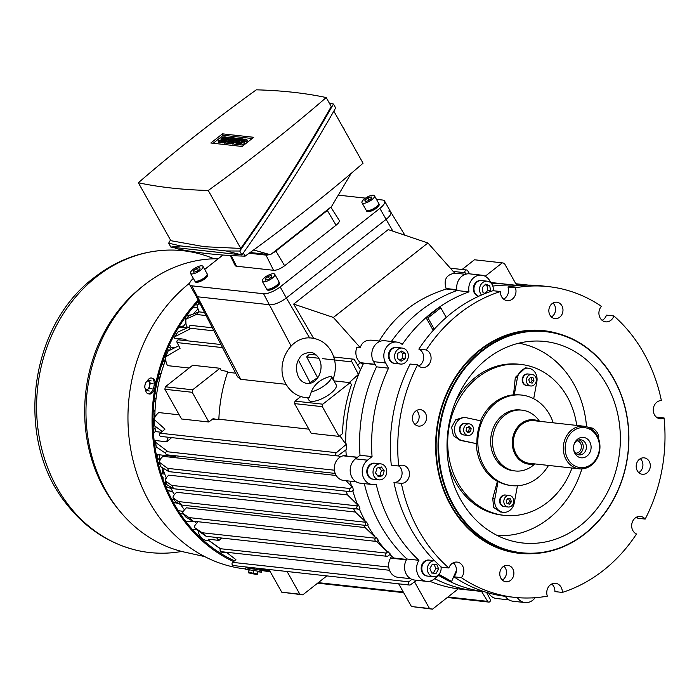 <?xml version="1.0" encoding="UTF-8"?>
<svg xmlns="http://www.w3.org/2000/svg" width="699" height="699" viewBox="0 0 699 699"><rect width="100%" height="100%" fill="white"/><g stroke="black" fill="none" stroke-linecap="round" stroke-linejoin="round"><path stroke-width="1.05" d="M309.238 397.67L311.256 392.008C314.436 383.926 321.129 378.657 331.326 376.193L332.13 377.6M332.104 377.565L336.193 384.852A15.631 5.242 150.7 0 1 328.032 395.302A15.631 5.242 150.7 0 1 311.308 401.366A15.631 5.242 150.7 0 1 308.941 400.151L307.577 397.722M331.326 376.193A15.631 5.242 150.7 0 1 325.734 384.59A15.631 5.242 150.7 0 1 311.256 392.008M326.206 97.554A910.701 305.498 -29.3 0 0 293.056 92.277A910.701 305.498 -29.3 0 0 256.306 89.83A746.637 250.46 -29.3 0 0 138.358 182.754A910.701 305.498 -29.3 0 0 171.508 188.031A910.701 305.498 -29.3 0 0 208.25 190.477A746.637 250.46 -29.3 0 0 326.206 97.554L331.239 106.528C304.187 154.164 274.025 201.469 240.771 248.425L208.25 190.477M138.358 182.754L170.879 240.701L204.449 246.73L240.771 248.425M174.698 247.516L175.213 248.416A910.701 305.498 150.7 0 0 208.363 253.702A910.701 305.498 150.7 0 0 245.104 256.149L243.322 252.968M223.977 142.255L222.387 142.893L221.557 141.425L227.026 137.118L228.206 138.061M227.717 137.196L225.41 140.263L229.106 137.345L229.805 137.423L224.335 141.731L223.645 141.652L225.952 138.585L222.256 141.504L223.077 142.972M223.645 141.652L224.466 143.12L225.165 143.199L224.335 141.731M228.162 140.831L227.656 141.233M225.768 142.727L225.165 143.199M229.805 137.423L230.128 138M222.256 141.504L221.557 141.425M228.966 142.247L229.796 143.714L230.722 143.811L229.892 142.343L228.966 142.247L234.436 137.939L235.336 138.385M231.684 143.199L230.722 143.811M235.135 138.009L232.4 140.167L235.825 138.087L234.252 140.368L237.677 138.297L232.208 142.605L231.282 142.5L233.964 139.765L229.892 142.343M231.282 142.5L232.112 143.968L233.038 144.073L232.208 142.605M236.044 141.705L235.528 142.098M233.641 143.592L233.038 144.073M237.677 138.297L238.001 138.874M236.288 138.14L236.533 138.577M241.802 141.949L240.858 142.692M239.11 144.064L237.669 144.579L236.847 143.112L242.308 138.804L243.392 139.582M243.007 138.883L237.538 143.19L238.359 144.658M237.538 143.19L236.847 143.112M244.353 142.43A2.237 0.751 150.7 0 1 244.694 142.605A2.237 0.751 150.7 0 1 243.532 144.099A2.237 0.751 150.7 0 1 241.138 144.964L239.521 144.789L238.7 143.321L239.661 142.561L241.277 142.736L242.702 141.792L241.871 141.644L242.273 142.36M238.7 143.321L240.316 143.496A2.237 0.751 -29.3 0 0 242.702 142.631A2.237 0.751 -29.3 0 0 243.872 141.137A2.237 0.751 -29.3 0 0 243.532 140.962L242.702 140.814L244.126 139.87L244.947 141.338L244.134 141.6M241.871 141.644A2.237 0.751 -29.3 0 1 241.531 141.469A2.237 0.751 -29.3 0 1 242.702 139.983A2.237 0.751 -29.3 0 1 245.087 139.11L246.712 139.293L245.742 140.053L246.572 141.521L244.947 141.338M245.742 140.053L244.126 139.87M246.712 139.293L247.533 140.761L246.572 141.521M235.624 140.953L236.585 140.193L238.438 140.403L239.722 139.389L237.643 139.153L238.604 138.393L241.382 138.708L235.921 143.007L233.134 142.701L234.104 141.941L236.183 142.177L237.477 141.163L235.624 140.953L236.271 142.107M233.134 142.701L233.964 144.169L236.743 144.475L235.921 143.007M237.345 144.003L236.743 144.475M241.382 138.708L241.705 139.284M237.643 139.153L238.333 140.385M227.743 140.088L228.713 139.328L230.565 139.529L231.85 138.516L229.77 138.288L230.731 137.528L233.51 137.834L228.04 142.142L225.261 141.836L226.231 141.076L228.311 141.303L229.595 140.289L227.743 140.088L228.398 141.242M225.261 141.836L226.092 143.304L228.87 143.61L228.04 142.142M229.473 143.129L228.87 143.61M233.51 137.834L233.833 138.411M229.77 138.288L230.46 139.52M222.055 142.308A2.237 0.751 150.7 0 1 220.526 142.683L218.909 142.509L218.088 141.041L219.049 140.281L220.674 140.455L222.09 139.512L221.26 139.372L221.662 140.088M218.088 141.041L219.704 141.215A2.237 0.751 -29.3 0 0 222.099 140.35A2.237 0.751 -29.3 0 0 223.261 138.856A2.237 0.751 -29.3 0 0 222.92 138.682L222.09 138.542L223.514 137.598L224.335 139.066L223.523 139.319M221.26 139.372A2.237 0.751 -29.3 0 1 220.919 139.197A2.237 0.751 -29.3 0 1 222.09 137.703A2.237 0.751 -29.3 0 1 224.475 136.838L226.1 137.013L225.13 137.773L225.462 138.35M225.13 137.773L223.514 137.598M226.1 137.013L226.424 137.589M213.186 143.269L223.296 135.309L252.199 138.507M344.476 130.119L344.782 130.661M342.982 127.454L343.646 128.197A20.542 8.205 51.8 0 1 344.642 129.988M222.474 133.841L253.737 137.292L242.09 146.467L210.827 143.007L222.474 133.841L223.296 135.309M333.825 111.132L363.061 163.225A746.637 250.46 150.7 0 1 245.104 256.149M170.477 239.993L168.66 243.182L180.639 245.926L226.074 250.95L239.74 251.037C274.157 202.395 305.393 153.396 333.449 104.037L329.264 103.006M333.449 104.037L335.642 107.943C307.586 157.292 276.35 206.292 241.924 254.943L170.853 247.088L168.66 243.182M226.074 250.95L241.924 254.943L239.74 251.037M180.639 245.926L170.853 247.088M351.125 173.439L331.483 206.616L270.391 254.751L253.623 249.962M250.128 252.505L270.391 254.751M190.512 273.353L194.628 280.692A7.147 2.394 -29.3 0 0 204.562 277.608A7.147 2.394 -29.3 0 0 207.096 273.702L202.972 266.363A7.147 2.394 -29.3 0 0 193.038 269.447A7.147 2.394 -29.3 0 0 190.512 273.353A7.147 2.394 -29.3 0 0 200.447 270.268A7.147 2.394 -29.3 0 0 202.972 266.363M194.698 280.788A7.147 2.394 -29.3 0 0 194.741 280.902A7.147 2.394 -29.3 0 0 204.685 277.809A7.147 2.394 -29.3 0 0 207.21 273.903A7.147 2.394 -29.3 0 0 207.14 273.807M194.741 280.902L195.204 281.723A7.147 2.394 -29.3 0 0 205.139 278.63A7.147 2.394 -29.3 0 0 207.664 274.724L207.21 273.903M193.405 270.828L196.375 268.486L199.713 267.516L200.08 268.897L197.109 271.238L193.772 272.199L193.405 270.828L194.121 272.094M197.668 270.793L196.375 268.486M262.3 281.286L266.424 288.626A7.147 2.394 -29.3 0 0 276.358 285.542A7.147 2.394 -29.3 0 0 278.884 281.636L274.768 274.296A7.147 2.394 -29.3 0 0 264.825 277.381A7.147 2.394 -29.3 0 0 262.3 281.286A7.147 2.394 -29.3 0 0 272.243 278.202A7.147 2.394 -29.3 0 0 274.768 274.296M266.485 288.722A7.147 2.394 -29.3 0 0 266.537 288.836A7.147 2.394 -29.3 0 0 276.472 285.742A7.147 2.394 -29.3 0 0 278.997 281.837A7.147 2.394 -29.3 0 0 278.936 281.741M266.537 288.836L267.001 289.657A7.147 2.394 -29.3 0 0 276.935 286.564A7.147 2.394 -29.3 0 0 279.46 282.658L278.997 281.837M265.192 278.761L268.163 276.42L271.5 275.45L271.867 276.83L268.897 279.172L265.559 280.133L265.192 278.761L265.908 280.037M269.464 278.726L268.163 276.42M361.986 202.762L366.101 210.102A7.147 2.394 -29.3 0 0 376.036 207.009A7.147 2.394 -29.3 0 0 378.561 203.103L374.446 195.772A7.147 2.394 -29.3 0 0 364.511 198.857A7.147 2.394 -29.3 0 0 361.986 202.762A7.147 2.394 -29.3 0 0 371.92 199.678A7.147 2.394 -29.3 0 0 374.446 195.772M366.171 210.198A7.147 2.394 -29.3 0 0 366.215 210.303A7.147 2.394 -29.3 0 0 376.149 207.219A7.147 2.394 -29.3 0 0 378.683 203.313A7.147 2.394 -29.3 0 0 378.613 203.217M366.215 210.303L366.678 211.124A7.147 2.394 -29.3 0 0 376.612 208.04A7.147 2.394 -29.3 0 0 379.138 204.134L378.683 203.313M364.878 200.229L367.849 197.896L371.186 196.926L371.553 198.298L368.583 200.639L365.245 201.609L364.878 200.229L365.594 201.504M369.142 200.202L367.849 197.896M329.806 207.944A7.995 2.682 150.7 0 1 327.333 210.495L275.887 251.02A7.995 2.682 150.7 0 1 272.068 253.422M269.185 254.619A7.995 2.682 150.7 0 1 265.987 255.1L249.124 253.239M330.819 207.149L339.181 220.29A8.93 2.997 150.7 0 1 336.053 225.218L284.607 265.751A8.93 2.997 150.7 0 1 273.545 270.303L236.489 266.214A8.93 2.997 150.7 0 1 235.109 265.463L230.233 255.519M376.464 199.355L382.554 200.028A13.395 4.491 150.7 0 1 384.59 201.076A13.395 4.491 150.7 0 1 379.854 208.398L280.177 286.922A13.395 4.491 150.7 0 1 263.584 293.755L191.788 285.821A13.395 4.491 150.7 0 1 189.752 284.781A13.395 4.491 150.7 0 1 193.343 278.403M189.752 284.781L195.93 295.782A13.395 4.491 -29.3 0 0 197.966 296.83L269.753 304.764A13.395 4.491 -29.3 0 0 286.354 297.931L280.177 286.922M204.693 269.421L222.946 255.039M338.281 195.135L365.481 198.14M195.903 295.738A13.395 4.491 -29.3 0 0 197.966 296.83L269.753 304.764A13.395 4.491 -29.3 0 0 286.354 297.931L386.031 219.407A13.395 4.491 -29.3 0 0 390.767 212.077L384.59 201.076M181.714 551.441A151.832 129.525 -83.7 0 1 135.589 550.043A151.832 129.525 -83.7 0 1 38.349 431.702A151.832 129.525 -83.7 0 1 96.41 276.9A151.832 129.525 -83.7 0 1 168.739 250.076A151.832 129.525 -83.7 0 1 214.051 258.787M257.337 574.499L248.582 572.865L255.039 574.237L257.337 574.499L257.503 573.993L248.73 572.35L248.573 572.848L249.124 569.563M249.246 569.58L248.73 572.35M253.711 570.349L253.195 573.066M258.027 571.223L257.503 573.993M146.668 390.47L145.409 389.011A4.465 2.324 -77.9 0 0 147.725 389.264L146.668 390.47L149.315 391.047M144.824 387.683L144.964 385.079A4.465 2.324 -77.9 0 0 145.409 389.011L144.824 387.683M145.768 382.624L146.825 381.409A4.465 2.324 -77.9 0 0 144.964 385.079L145.768 382.624M146.825 381.409L148.555 380.343L149.14 381.663A4.465 2.324 -77.9 0 0 146.825 381.409M149.14 381.663L150.399 383.131L149.595 385.595A4.465 2.324 -77.9 0 0 149.14 381.663M149.595 385.595L149.455 388.198L147.725 389.264A4.465 2.324 -77.9 0 0 149.595 385.595M151.202 380.911L148.555 380.343M153.046 383.707L150.399 383.131M152.102 388.766L149.455 388.198M270.251 571.703A157.633 134.479 -83.7 0 1 269.508 571.625L245.882 567.806L245.62 569.213L249.019 570.157M257.914 571.817L261.426 572.158L257.686 571.144L245.62 569.213M145.427 389.037A8.038 4.177 -77.9 0 0 148.118 393.738L149.315 394A8.038 4.177 -77.9 0 0 155.178 386.599A8.038 4.177 -77.9 0 0 152.697 378.281L151.508 378.028A8.038 4.177 -77.9 0 0 147.131 381.182M148.118 393.738A8.038 4.177 -77.9 0 0 153.981 386.346A8.038 4.177 -77.9 0 0 151.508 378.028M260.159 568.523A156.515 133.526 -83.7 0 1 257.66 568.54M269.587 570.506A156.515 133.526 -83.7 0 1 255.222 567.972M234.497 560.799A156.515 133.526 -83.7 0 1 198.638 301.068M225.987 552.201A147.139 125.523 -83.7 0 1 220.08 553.014M204.693 556.587L184.92 552.201A148.258 126.475 -83.7 0 1 119.083 510.261A148.258 126.475 -83.7 0 1 143.942 285.288A148.258 126.475 -83.7 0 1 144.37 284.956A148.258 126.475 -83.7 0 1 217.354 258.744L218.245 258.744M161.993 363.742A89.315 76.191 -83.7 0 1 163.793 364.965M163.907 364.642A89.315 76.191 96.3 0 0 162.089 363.428M165.287 359.496A58.052 49.524 96.3 0 0 163.47 361.217A89.315 76.191 -83.7 0 1 164.807 362.117M194.654 521.506A116.995 99.808 -83.7 0 1 185.742 521.393M196.454 529.44A125.034 106.667 -83.7 0 1 192.531 529.589M161.32 372.742A50.905 43.425 96.3 0 0 160.132 374.463M158.97 374.026A89.315 76.191 -83.7 0 1 160.726 374.69A50.905 43.425 -83.7 0 1 160.805 374.577M164.335 357.032A60.734 51.813 -83.7 0 1 165.855 355.721M166.231 354.786A60.734 51.813 96.3 0 0 164.711 356.027M154.898 413.563A89.315 76.191 96.3 0 0 154.156 413.965A48.231 41.145 96.3 0 0 154.654 416.945M153.824 410.846A89.315 76.191 -83.7 0 1 155.038 410.234M153.684 404.59A48.231 41.145 96.3 0 0 153.859 411.265A89.315 76.191 -83.7 0 1 155.012 410.663M153.02 422.843A50.905 43.425 96.3 0 0 153.754 425.132L153.911 425.149M153.797 423.218A50.905 43.425 -83.7 0 1 153.002 420.291M185.716 521.367A116.995 99.808 96.3 0 0 194.567 521.419M165.698 478.579A80.376 68.572 -83.7 0 1 165.296 478.369A89.315 76.191 96.3 0 0 165.305 479.331M172.871 491.93A90.206 76.951 -83.7 0 1 167.253 489.929M167.358 490.174A90.206 76.951 96.3 0 0 172.959 492.087M165.759 486.408A87.524 74.671 96.3 0 0 171.098 488.549M178.289 503.359A100.027 85.33 -83.7 0 1 173.291 502.231M173.352 502.345A100.027 85.33 96.3 0 0 178.402 503.437M171.552 498.964A97.353 83.05 96.3 0 0 174.147 499.689M183.356 514.027A109.857 93.718 -83.7 0 1 182.823 513.966A109.857 93.718 -83.7 0 1 180.193 513.634M180.202 513.66A109.857 93.718 96.3 0 0 182.124 513.896A109.857 93.718 96.3 0 0 182.474 513.931M178.219 510.611A107.174 91.429 96.3 0 0 183.112 511.31A107.174 91.429 96.3 0 0 183.339 511.327A107.174 91.429 96.3 0 1 182.771 511.266M197.773 301.994A89.315 76.191 -83.7 0 1 198.813 303.943M199.232 303.497A89.315 76.191 96.3 0 0 198.184 301.557M190.836 314.926A90.206 76.951 96.3 0 0 186.668 315.441M186.607 315.52A89.315 76.191 -83.7 0 1 186.677 315.625A90.206 76.951 -83.7 0 1 190.381 315.118M197.966 304.843A100.027 85.33 96.3 0 0 195.178 304.869M195.091 304.974A100.027 85.33 -83.7 0 1 197.913 304.921M156.759 393.432A89.315 76.191 96.3 0 0 155.213 393.301A48.231 41.145 96.3 0 0 154.636 395.966M157.397 380.501A50.905 43.425 -83.7 0 1 159.311 376.962A89.315 76.191 96.3 0 0 158.315 376.595M158.271 376.761A89.315 76.191 -83.7 0 1 158.612 376.892L159.311 376.962M158.612 376.892A50.905 43.425 96.3 0 0 157.974 378.01M158.009 454.586A89.315 76.191 96.3 0 0 156.917 457.539A67.873 57.903 96.3 0 0 159.66 460.038M158.009 462.502A70.555 60.193 96.3 0 0 159.547 463.743M159.381 463.14A70.555 60.193 -83.7 0 1 157.852 461.856M162.229 477.006A80.376 68.572 96.3 0 0 162.36 477.076L163.05 477.155A80.376 68.572 -83.7 0 1 162.089 476.596M169.001 350.627A89.315 76.191 96.3 0 0 167.48 349.151M153.107 426.582A89.315 76.191 -83.7 0 1 154.173 425.49M155.763 401.043A89.315 76.191 96.3 0 0 153.99 401.392M165.348 481.244A89.315 76.191 96.3 0 0 165.628 486.102M197.651 307.595A97.353 83.05 96.3 0 0 192.688 307.778M154.296 398.675A89.315 76.191 -83.7 0 1 156.069 398.351M160.84 472.734A77.703 66.283 96.3 0 0 163.094 474.149A89.315 76.191 -83.7 0 1 163.295 470.077M163.077 479.427A89.315 76.191 -83.7 0 1 163.05 477.155M155.099 428.006A89.315 76.191 96.3 0 0 153.256 429.981M168.555 346.678A89.315 76.191 -83.7 0 1 170.504 348.548M169.735 344.773A67.873 57.903 96.3 0 0 169.298 345.044M179.783 327.158A80.376 68.572 -83.7 0 1 183.627 326.127M186.1 319.015A89.315 76.191 96.3 0 0 185.759 318.473A87.524 74.671 96.3 0 0 184.283 318.77M167.297 349.561A89.315 76.191 -83.7 0 1 168.59 350.828M153.081 425.813A89.315 76.191 -83.7 0 1 153.754 425.132M154.322 398.456A89.315 76.191 -83.7 0 1 156.095 398.159M154.916 428.19A50.905 43.425 96.3 0 0 155.134 428.714M162.413 473.739A89.315 76.191 -83.7 0 1 162.727 468.391M183.828 325.848A80.376 68.572 96.3 0 0 178.787 327.176M185.183 318.587A89.315 76.191 -83.7 0 1 185.742 319.495M245.664 568.986L245.428 568.96A157.633 134.479 -83.7 0 1 131.263 452.253A157.633 134.479 -83.7 0 1 189.7 283.069M269.508 571.625A157.633 134.479 -83.7 0 1 248.224 567.204M233.571 561.585A157.633 134.479 -83.7 0 1 198.149 300.107M534.324 463.865A22.324 19.048 -83.7 0 1 528.925 464.162A22.324 19.048 -83.7 0 1 515.294 454.638A22.324 19.048 -83.7 0 1 515.25 430.698A22.324 19.048 -83.7 0 1 533.826 419.776A22.324 19.048 -83.7 0 1 539.034 421.252M597.06 435.363A21.433 18.288 -83.7 0 1 597.103 458.352A21.433 18.288 -83.7 0 1 579.27 468.828A21.433 18.288 -83.7 0 1 566.19 459.689A21.433 18.288 -83.7 0 1 566.146 436.7A21.433 18.288 -83.7 0 1 583.98 426.224A21.433 18.288 -83.7 0 1 597.06 435.363M596.789 436.202A20.096 17.143 -83.7 0 1 591.59 464.11A20.096 17.143 -83.7 0 1 567.85 458.998A20.096 17.143 -83.7 0 1 573.058 431.091A20.096 17.143 -83.7 0 1 596.789 436.202M589.72 441.777A10.267 8.764 -83.7 0 1 587.055 456.036A10.267 8.764 -83.7 0 1 574.928 453.433A10.267 8.764 -83.7 0 1 573.73 450.06A10.267 8.764 -83.7 0 1 574.473 443.323A10.267 8.764 -83.7 0 1 581.865 437.391A10.267 8.764 -83.7 0 1 589.72 441.777M574.29 443.786A7.593 6.474 -83.7 0 1 580.747 439.793A7.593 6.474 -83.7 0 1 585.378 443.026A7.593 6.474 -83.7 0 1 585.395 451.17A7.593 6.474 -83.7 0 1 579.078 454.883A7.593 6.474 -83.7 0 1 574.447 451.641A7.593 6.474 -83.7 0 1 573.652 449.571M576.946 440.719A6.256 5.33 -83.7 0 1 580.572 443.367A6.256 5.33 -83.7 0 1 580.633 449.973A6.256 5.33 -83.7 0 1 575.574 453.144M579.148 439.846A7.593 6.474 -83.7 0 1 582.232 442.685A7.593 6.474 -83.7 0 1 577.531 454.481M598.3 437.976L598.318 437.967A6.256 2.499 -128.2 0 0 597.095 432.454A6.256 2.499 -128.2 0 0 591.564 427.919L588.969 427.631M528.724 374.096A5.802 4.954 96.3 0 0 528.295 374.026A5.802 4.954 96.3 0 0 522.765 378.998A5.802 4.954 96.3 0 0 526.592 385.498A5.802 4.954 96.3 0 0 527.02 385.568L530.724 385.979A5.802 4.954 96.3 0 0 536.255 380.999A5.802 4.954 96.3 0 0 532.428 374.507A5.802 4.954 96.3 0 0 532 374.437A5.802 4.954 96.3 0 0 526.469 379.408A5.802 4.954 96.3 0 0 530.296 385.909A5.802 4.954 96.3 0 0 530.724 385.979M528.243 374.017A5.802 4.954 96.3 0 0 528.191 374.017A5.802 4.954 96.3 0 0 522.66 378.989A5.802 4.954 96.3 0 0 526.487 385.481A5.802 4.954 96.3 0 0 526.915 385.551A5.802 4.954 96.3 0 0 526.967 385.56M527.99 374A5.802 4.954 96.3 0 0 527.78 373.965A5.802 4.954 96.3 0 0 522.258 378.945A5.802 4.954 96.3 0 0 526.085 385.437A5.802 4.954 96.3 0 0 526.513 385.507A5.802 4.954 96.3 0 0 526.714 385.525M530.558 377.294L533.145 377.853L533.949 380.763L532.166 383.113L529.58 382.554L528.776 379.653L530.558 377.294M530.436 382.746L532.096 380.553L531.292 377.643L530.436 377.46M531.292 377.643L533.145 377.853M532.096 380.553L533.949 380.763M506.146 495.128A5.802 4.954 96.3 0 0 505.718 495.058A5.802 4.954 96.3 0 0 500.187 500.038A5.802 4.954 96.3 0 0 504.014 506.53A5.802 4.954 96.3 0 0 504.442 506.6L508.147 507.011A5.802 4.954 96.3 0 0 513.678 502.031A5.802 4.954 96.3 0 0 509.851 495.539A5.802 4.954 96.3 0 0 509.422 495.469A5.802 4.954 96.3 0 0 503.892 500.449A5.802 4.954 96.3 0 0 507.719 506.941A5.802 4.954 96.3 0 0 508.147 507.011M505.665 495.058A5.802 4.954 96.3 0 0 505.613 495.049A5.802 4.954 96.3 0 0 500.091 500.021A5.802 4.954 96.3 0 0 503.918 506.522A5.802 4.954 96.3 0 0 504.337 506.592A5.802 4.954 96.3 0 0 504.39 506.592M505.412 495.032A5.802 4.954 96.3 0 0 505.211 495.006A5.802 4.954 96.3 0 0 499.68 499.977A5.802 4.954 96.3 0 0 503.507 506.478A5.802 4.954 96.3 0 0 503.935 506.548A5.802 4.954 96.3 0 0 504.136 506.565M509.588 504.145L507.002 503.595L506.198 500.685L507.981 498.335L510.567 498.885L511.371 501.795L509.588 504.145M507.858 503.778L509.519 501.594L508.715 498.684L507.858 498.501M508.715 498.684L510.567 498.885M509.519 501.594L511.371 501.795M469.247 423.874L465.543 423.463A5.802 4.954 96.3 0 0 460.056 428.19A5.802 4.954 96.3 0 0 464.267 435.005L467.972 435.416A5.802 4.954 96.3 0 0 473.45 430.689A5.802 4.954 96.3 0 0 469.247 423.874A5.802 4.954 96.3 0 0 463.76 428.601A5.802 4.954 96.3 0 0 467.972 435.416M465.49 423.454A5.802 4.954 96.3 0 0 465.438 423.454A5.802 4.954 96.3 0 0 459.951 428.181A5.802 4.954 96.3 0 0 464.162 434.988A5.802 4.954 96.3 0 0 464.215 434.996M465.228 423.437A5.802 4.954 96.3 0 0 465.027 423.411A5.802 4.954 96.3 0 0 459.54 428.129A5.802 4.954 96.3 0 0 463.752 434.944A5.802 4.954 96.3 0 0 463.961 434.961M466.084 430.68L466.652 427.639L469.169 426.6L471.126 428.601L470.558 431.641L468.042 432.681L466.084 430.68M467.369 431.991L468.706 431.44L469.274 428.4L467.998 427.089M469.274 428.4L471.126 428.601M468.706 431.44L470.558 431.641M493.092 290.714A8.038 6.859 96.3 0 0 488.732 281.548A8.038 6.859 96.3 0 0 487.273 281.19L481.716 280.579A8.038 6.859 96.3 0 0 474.158 286.948A8.038 6.859 96.3 0 0 478.5 296.21A8.038 6.859 96.3 0 0 478.684 296.271M487.273 281.19A8.038 6.859 96.3 0 0 480.239 285.874A8.038 6.859 96.3 0 0 481.506 295.013M481.655 280.57A8.038 6.859 96.3 0 0 481.585 280.561A8.038 6.859 96.3 0 0 474.027 286.94A8.038 6.859 96.3 0 0 478.369 296.193A8.038 6.859 96.3 0 0 478.649 296.289M481.331 280.544A8.038 6.859 96.3 0 0 481.069 280.509A8.038 6.859 96.3 0 0 473.511 286.878A8.038 6.859 96.3 0 0 477.854 296.131A8.038 6.859 96.3 0 0 478.527 296.35M485.228 293.475L483.018 292.636L482.249 287.604L485.622 284.152L489.763 285.734L490.541 290.767L489.414 291.92M484.923 293.362L487.762 290.452L486.985 285.419L485.08 284.694M486.985 285.419L489.763 285.734M487.762 290.452L490.541 290.767M531.843 597.925L531.633 597.907A8.038 6.859 96.3 0 0 531.843 597.925A8.038 6.859 96.3 0 0 533.949 597.785M434.551 560.685L429.57 560.135A8.038 6.859 96.3 0 0 423.14 563.621A8.038 6.859 96.3 0 0 422.467 571.782A8.038 6.859 96.3 0 0 427.805 576.116L433.363 576.727A8.038 6.859 96.3 0 0 440.964 566.74M434.577 560.712A8.038 6.859 96.3 0 0 428.024 572.394A8.038 6.859 96.3 0 0 433.363 576.727M429.509 560.126A8.038 6.859 96.3 0 0 429.439 560.117A8.038 6.859 96.3 0 0 423.009 563.604A8.038 6.859 96.3 0 0 422.336 571.765A8.038 6.859 96.3 0 0 427.674 576.098A8.038 6.859 96.3 0 0 427.744 576.107M429.186 560.1A8.038 6.859 96.3 0 0 428.924 560.065A8.038 6.859 96.3 0 0 422.493 563.551A8.038 6.859 96.3 0 0 421.82 571.712A8.038 6.859 96.3 0 0 427.159 576.037A8.038 6.859 96.3 0 0 427.421 576.063M431.729 573.058L429.859 568.479L432.375 564.154L436.77 564.416L438.64 568.995L436.124 573.32L431.729 573.058M431.667 572.909L433.345 573.014L435.861 568.689L434.053 564.25M435.861 568.689L438.64 568.995M433.345 573.014L436.124 573.32M380.772 463.874L375.214 463.262A8.038 6.859 96.3 0 0 367.866 468.784A8.038 6.859 96.3 0 0 373.449 479.243L379.007 479.855A8.038 6.859 96.3 0 0 386.346 474.333A8.038 6.859 96.3 0 0 380.772 463.874A8.038 6.859 96.3 0 0 373.423 469.405A8.038 6.859 96.3 0 0 379.007 479.855M375.145 463.254A8.038 6.859 96.3 0 0 375.083 463.245A8.038 6.859 96.3 0 0 367.735 468.776A8.038 6.859 96.3 0 0 373.318 479.226A8.038 6.859 96.3 0 0 373.38 479.234M374.821 463.227A8.038 6.859 96.3 0 0 374.559 463.192A8.038 6.859 96.3 0 0 367.22 468.714A8.038 6.859 96.3 0 0 372.794 479.173A8.038 6.859 96.3 0 0 373.056 479.191M375.546 472.943L377.049 468.05L381.383 466.967L384.223 470.785L382.729 475.687L378.386 476.762L375.546 472.943M377.757 475.923L379.95 475.381L381.444 470.479L379.234 467.5M381.444 470.479L384.223 470.785M379.95 475.381L382.729 475.687M402.371 348.085L396.814 347.464A8.038 6.859 96.3 0 0 393.013 348.312A8.038 6.859 96.3 0 0 389.133 356.971A8.038 6.859 96.3 0 0 395.049 363.445L400.606 364.057A8.038 6.859 96.3 0 0 404.406 363.209A8.038 6.859 96.3 0 0 408.277 354.559A8.038 6.859 96.3 0 0 402.371 348.085A8.038 6.859 96.3 0 0 398.57 348.932A8.038 6.859 96.3 0 0 394.699 357.582A8.038 6.859 96.3 0 0 400.606 364.057M396.744 347.464A8.038 6.859 96.3 0 0 396.683 347.455A8.038 6.859 96.3 0 0 392.882 348.303A8.038 6.859 96.3 0 0 389.011 356.953A8.038 6.859 96.3 0 0 394.918 363.436A8.038 6.859 96.3 0 0 394.979 363.436M396.42 347.429A8.038 6.859 96.3 0 0 396.158 347.394A8.038 6.859 96.3 0 0 392.357 348.242A8.038 6.859 96.3 0 0 388.487 356.901A8.038 6.859 96.3 0 0 394.393 363.375A8.038 6.859 96.3 0 0 394.655 363.401M397.871 353.275L401.864 350.933L405.481 353.72L405.105 358.867L401.112 361.217L397.495 358.421L397.871 353.275M399.688 360.107L402.327 358.561L402.703 353.414L400.51 351.728M402.703 353.414L405.481 353.72M402.327 358.561L405.105 358.867M459.322 313.571A156.296 133.334 -83.7 0 1 500.423 291.527L493.013 290.705A156.296 133.334 -83.7 0 0 451.904 312.75A156.296 133.334 -83.7 0 0 418.85 349.133L426.259 349.954A156.296 133.334 -83.7 0 1 459.322 313.571M481.987 350.487A111.639 95.239 -83.7 0 1 545.718 331.239A111.639 95.239 -83.7 0 1 626.601 414.07A111.639 95.239 -83.7 0 1 584.923 533.914A111.639 95.239 -83.7 0 1 521.192 553.162A111.639 95.239 -83.7 0 1 440.309 470.331A111.639 95.239 -83.7 0 1 481.987 350.487M482.424 350.881A111.193 94.854 -83.7 0 1 613.757 379.155A111.193 94.854 -83.7 0 1 584.949 533.573A111.193 94.854 -83.7 0 1 453.625 505.298A111.193 94.854 -83.7 0 1 482.424 350.881M581.891 468.898A96.899 82.665 -83.7 0 1 548.724 518.562A96.899 82.665 -83.7 0 1 497.496 535.6M580.423 525.508A101.364 86.475 -83.7 0 1 511.668 540.939A101.364 86.475 -83.7 0 1 448.076 461.454A101.364 86.475 -83.7 0 1 486.958 358.945A101.364 86.475 -83.7 0 1 533.756 341.086A101.364 86.475 -83.7 0 1 616.885 410.47A101.364 86.475 -83.7 0 1 580.423 525.508M455.547 401.645A75.911 64.762 -83.7 0 1 475.53 377.303A75.911 64.762 -83.7 0 1 518.868 364.214L520.956 364.441A75.911 64.762 -83.7 0 1 576.719 425.42M518.763 343.209A96.899 82.665 -83.7 0 1 586.548 426.722M572.009 468.024A75.911 64.762 -83.7 0 1 547.614 502.266A75.911 64.762 -83.7 0 1 504.276 515.355A75.911 64.762 -83.7 0 1 449.274 459.025A75.911 64.762 -83.7 0 1 477.618 377.53A75.911 64.762 -83.7 0 1 520.956 364.441M548.505 465.429A45.549 38.856 -83.7 0 1 537.784 477.775A45.549 38.856 -83.7 0 1 511.782 485.63A45.549 38.856 -83.7 0 1 478.78 451.834A45.549 38.856 -83.7 0 1 495.783 402.939A45.549 38.856 -83.7 0 1 521.786 395.084A45.549 38.856 -83.7 0 1 553.215 422.816M521.786 395.084L520.86 394.987A45.549 38.856 96.3 0 0 514.228 394.918L513.538 394.839L515.312 377.416L525.403 367.866M480.536 420.789A45.549 38.856 -83.7 0 1 494.167 402.764A45.549 38.856 -83.7 0 1 513.538 394.839M484.652 591.791A154.06 131.429 -83.7 0 1 438.771 575.469L434.219 579.06A13.395 11.429 -83.7 0 1 426.573 581.367A13.395 11.429 -83.7 0 1 418.937 560.31A154.06 131.429 -83.7 0 1 376.184 484.119A13.395 11.429 -83.7 0 1 372.209 484.494A13.395 11.429 -83.7 0 1 362.501 474.56A13.395 11.429 -83.7 0 1 367.508 460.178L372.051 456.587A154.06 131.429 -83.7 0 1 388.548 368.181L385.63 362.982A13.395 11.429 -83.7 0 1 385.603 348.618A13.395 11.429 -83.7 0 1 396.752 342.073A13.395 11.429 -83.7 0 1 402.231 344.476A154.06 131.429 -83.7 0 1 432.323 312.304A154.06 131.429 -83.7 0 1 469.012 291.876A13.395 11.429 -83.7 0 1 481.655 275.179A13.395 11.429 -83.7 0 1 489.833 280.902L491.091 283.139M465.857 274.165L465.115 272.741A1.782 1.52 96.3 0 1 467.692 270.714L469.588 273.851A13.395 11.429 -83.7 0 0 456.963 290.539A154.06 131.429 -83.7 0 0 391.37 341.479A154.06 131.429 -83.7 0 1 420.282 310.976A154.06 131.429 -83.7 0 1 456.963 290.539L469.012 291.876M426.259 349.954A9.113 7.768 -83.7 0 1 429.693 363.419A9.113 7.768 -83.7 0 1 422.301 367.534A9.113 7.768 -83.7 0 1 417.565 364.869L410.156 364.048A156.296 133.334 -83.7 0 0 391.291 465.193L398.701 466.015A9.113 7.768 -83.7 0 1 402.703 465.219A9.113 7.768 -83.7 0 1 409.369 472.367A9.113 7.768 -83.7 0 1 401.375 483.367L393.965 482.555A9.113 7.768 96.3 0 0 401.96 471.545A9.113 7.768 96.3 0 0 398.876 465.918M418.718 366.014A9.113 7.768 96.3 0 0 422.283 362.598A9.113 7.768 96.3 0 0 418.85 349.133M503.621 299.128A9.113 7.768 96.3 0 0 507.981 286.974L515.399 287.796A9.113 7.768 -83.7 0 1 509.58 300.483A9.113 7.768 -83.7 0 1 507.203 300.649A9.113 7.768 -83.7 0 1 500.423 291.527M602.101 320.334A9.113 7.768 96.3 0 0 606.479 315.135L613.888 315.957A9.113 7.768 -83.7 0 1 605.684 321.846A9.113 7.768 -83.7 0 1 602.232 320.43A9.113 7.768 -83.7 0 1 601.42 306.319A156.296 133.334 -83.7 0 0 548.54 286.625L541.131 285.804A156.296 133.334 -83.7 0 0 507.981 286.974M656.466 417.198A9.113 7.768 96.3 0 0 656.641 417.111L664.05 417.932A9.113 7.768 -83.7 0 1 660.048 418.718A9.113 7.768 -83.7 0 1 653.382 411.58A9.113 7.768 -83.7 0 1 661.376 400.571A156.296 133.334 -83.7 0 0 613.888 315.957M393.965 482.555A156.296 133.334 -83.7 0 0 441.445 567.169L448.854 567.99A9.113 7.768 -83.7 0 1 457.067 562.092A9.113 7.768 -83.7 0 1 460.519 563.508A9.113 7.768 -83.7 0 1 461.331 577.627A156.296 133.334 -83.7 0 0 514.202 597.322A156.296 133.334 -83.7 0 0 547.352 596.142A9.113 7.768 -83.7 0 1 553.171 583.455A9.113 7.768 -83.7 0 1 555.539 583.298A9.113 7.768 -83.7 0 1 562.319 592.42A156.296 133.334 -83.7 0 0 603.429 570.375A156.296 133.334 -83.7 0 0 636.492 533.992A9.113 7.768 -83.7 0 1 633.058 520.528A9.113 7.768 -83.7 0 1 640.45 516.404A9.113 7.768 -83.7 0 1 645.186 519.077L637.776 518.256A9.113 7.768 96.3 0 0 636.623 517.103M562.319 592.42L554.91 591.599A9.113 7.768 96.3 0 0 551.712 583.997M461.331 577.627L453.922 576.806A9.113 7.768 96.3 0 0 453.232 562.791M515.277 470.969L513.424 470.759A30.59 26.099 -83.7 0 1 491.266 448.068A30.59 26.099 -83.7 0 1 502.686 415.232A30.59 26.099 -83.7 0 1 520.143 409.955L521.996 410.156A30.59 26.099 96.3 0 0 504.538 415.433A30.59 26.099 96.3 0 0 493.118 448.269A30.59 26.099 96.3 0 0 515.277 470.969A30.59 26.099 96.3 0 0 532.743 465.691A30.59 26.099 96.3 0 0 534.787 463.918M502.363 580.091A8.257 7.051 96.3 0 0 506.321 574.194A8.257 7.051 96.3 0 0 503.9 566.155M499.934 572.044A8.257 7.051 -83.7 0 1 507.745 565.316A8.257 7.051 -83.7 0 1 513.73 575.015A8.257 7.051 -83.7 0 1 505.927 581.743A8.257 7.051 -83.7 0 1 499.934 572.044M641.743 474.175A8.257 7.051 -83.7 0 1 636.3 464.931A8.257 7.051 -83.7 0 1 644.163 457.845A8.257 7.051 -83.7 0 1 644.775 457.95A8.257 7.051 -83.7 0 1 650.219 467.185A8.257 7.051 -83.7 0 1 642.355 474.271A8.257 7.051 -83.7 0 1 641.743 474.175M551.441 316.97A8.257 7.051 96.3 0 0 555.399 311.081A8.257 7.051 96.3 0 0 552.979 303.034M562.817 311.894A8.257 7.051 -83.7 0 1 555.006 318.622A8.257 7.051 -83.7 0 1 549.012 308.923A8.257 7.051 -83.7 0 1 556.823 302.204A8.257 7.051 -83.7 0 1 562.817 311.894M415.014 424.442A8.257 7.051 96.3 0 0 416.552 410.505M420.999 409.771A8.257 7.051 -83.7 0 1 426.451 419.016A8.257 7.051 -83.7 0 1 418.579 426.093A8.257 7.051 -83.7 0 1 417.976 425.997A8.257 7.051 -83.7 0 1 412.532 416.753A8.257 7.051 -83.7 0 1 420.396 409.675A8.257 7.051 -83.7 0 1 420.999 409.771M638.781 472.62A8.257 7.051 96.3 0 0 640.328 458.684M539.497 421.305A30.59 26.099 96.3 0 0 521.996 410.156M481.2 420.938A45.549 38.856 96.3 0 0 476.945 443.743L462.266 440.58A11.612 9.908 -83.7 0 1 454.612 427.587A11.612 9.908 -83.7 0 1 465.665 417.635A11.612 9.908 -83.7 0 1 466.521 417.775L481.2 420.938M476.945 443.743L460.134 440.344L453.406 435.695L451.598 427.238L455.731 419.75L463.446 417.39L465.665 417.635M517.452 485.77L514.263 502.861A11.612 9.908 -83.7 0 1 503.297 512.315L500.283 511.983L493.634 507.43L492.743 498.448L497.4 481.349A45.549 38.856 -83.7 0 1 476.255 443.664M503.297 512.315A11.612 9.908 -83.7 0 1 494.875 498.684L498.09 481.419A45.549 38.856 96.3 0 0 510.855 485.525L511.782 485.63M497.4 481.349L498.09 481.419M514.228 394.918L517.452 377.652A11.612 9.908 -83.7 0 1 528.418 368.198A11.612 9.908 -83.7 0 1 536.841 381.829L533.687 398.727M433.197 330.391L426.102 317.739L438.963 307.604L440.816 307.813L446.233 317.468M426.102 317.739L427.954 317.949L440.816 307.813M434.271 329.203L427.954 317.949M456.438 570.375L451.598 581.463L449.745 581.262L438.465 574.901M451.598 581.463L438.981 574.36M448.854 567.99A156.296 133.334 -83.7 0 1 401.375 483.367M664.05 417.932A156.296 133.334 -83.7 0 1 645.186 519.077M515.399 287.796A156.296 133.334 -83.7 0 1 548.54 286.625M398.701 466.015A156.296 133.334 -83.7 0 1 417.565 364.869M514.202 597.322L506.792 596.5A156.296 133.334 -83.7 0 1 453.922 576.806M518.571 285.559L508.234 284.414A154.06 131.429 -83.7 0 0 491.659 283.811A154.06 131.429 -83.7 0 1 508.234 284.414L494.342 282.877A154.06 131.429 -83.7 0 0 490.759 282.545M492.821 286.083A154.06 131.429 -83.7 0 1 518.492 285.559M372.051 456.587L360.011 455.259A154.06 131.429 -83.7 0 1 376.508 366.844L388.548 368.181M418.937 560.31L406.897 558.982A154.06 131.429 -83.7 0 1 364.336 483.629A154.06 131.429 -83.7 0 0 380.378 524.94A154.06 131.429 -83.7 0 0 406.897 558.982A13.395 11.429 -83.7 0 0 414.524 580.039L426.573 581.367M504.276 515.355L502.197 515.119A75.911 64.762 -83.7 0 1 448.575 464.765M484.722 591.817L474.385 590.672A154.06 131.429 -83.7 0 1 434.726 578.658A154.06 131.429 -83.7 0 0 474.385 590.672L460.492 589.135A154.06 131.429 -83.7 0 1 429.675 581.21M396.752 342.073L384.712 340.736A13.395 11.429 -83.7 0 0 373.563 347.289A13.395 11.429 -83.7 0 0 373.589 361.654L376.508 366.844A154.06 131.429 -83.7 0 0 360.011 455.259L355.459 458.841L367.508 460.178M372.209 484.494L360.168 483.166A13.395 11.429 -83.7 0 1 350.461 473.223A13.395 11.429 -83.7 0 1 355.459 458.841M535.146 597.697A13.395 11.429 -83.7 0 1 525.045 602.564A13.395 11.429 -83.7 0 1 517.339 597.619M525.045 602.564L513.005 601.236A13.395 11.429 -83.7 0 1 505.325 596.326M366.582 522.013L366.215 522.328A1.782 1.52 -83.7 0 0 367.866 525.255L368.242 524.975A154.06 131.429 -83.7 0 1 367.403 523.507A154.06 131.429 -83.7 0 1 366.582 522.013L365.656 521.917L355.328 512.044L176.541 492.279L174.715 494.254M175.335 501.506L181.233 505.01L181.364 504.39L178.463 501.576L173.169 497.933L175.335 501.506A150.591 128.467 -83.7 0 1 174.435 499.934A150.591 128.467 -83.7 0 1 173.562 498.343M380.536 341.173L371.65 340.195C365.603 339.863 361.82 342.361 360.3 347.7L333.379 317.451L427.919 242.981L454.831 273.23C446.399 274.558 443.489 279.652 446.093 288.512L446.312 289.028L456.901 290.199M488.706 593.005A12.503 10.668 96.3 0 0 496.43 598.501L509.029 599.899M391.676 556.186L390.558 558.099A12.503 10.668 96.3 0 0 397.949 577.304L410.549 578.693M357.495 457.242L346.293 456.001L345.07 455.302L343.087 455.8A12.503 10.668 96.3 0 0 334.279 468.741A12.503 10.668 96.3 0 0 343.593 480.431L356.184 481.829M360.3 347.7L356.874 347.324A12.503 10.668 96.3 0 0 360.448 362.694L362.108 363.978L363.585 363.279L375.223 364.563M195.213 528.033C193.946 527.238 194.409 525.7 196.611 523.402A141.111 120.385 -83.7 0 1 194.479 521.332M184.475 509.833A141.111 120.385 -83.7 0 1 180.866 504.914M174.383 494.639A141.111 120.385 -83.7 0 1 173.868 493.739A141.111 120.385 -83.7 0 1 170.233 486.819M387.98 551.633L386.259 553.092A1.782 1.52 -83.7 0 0 387.91 556.02L390.444 554.167A154.06 131.429 -83.7 0 1 387.98 551.633L387.054 551.528L376.49 541.428M376.368 537.557L375.599 538.213A1.782 1.52 -83.7 0 0 377.242 541.148L378.395 540.301A154.06 131.429 -83.7 0 1 376.368 537.557L375.442 537.461L365.131 527.57L186.353 507.806L184.519 509.789M365.131 527.57A141.111 120.385 -83.7 0 1 363.401 525.15M375.442 537.461A154.06 131.429 -83.7 0 1 367.622 525.403M387.054 551.528A154.06 131.429 -83.7 0 1 377.853 540.703M406.626 559.427L393.581 557.985A154.06 131.429 -83.7 0 1 389.963 554.517M355.328 512.044A141.111 120.385 -83.7 0 1 353.537 508.627M365.656 521.917A154.06 131.429 -83.7 0 1 359.26 508.767M358.587 504.993L357.477 505.927A1.782 1.52 -83.7 0 0 359.129 508.863L359.933 508.269A154.06 131.429 -83.7 0 1 358.587 504.993L357.661 504.896L347.473 494.901A141.111 120.385 -83.7 0 1 346.119 491.222M357.661 504.896A154.06 131.429 -83.7 0 1 352.733 490.681M352.453 486.469L350.033 488.522A1.782 1.52 -83.7 0 0 351.676 491.458L353.476 490.139A154.06 131.429 -83.7 0 1 352.453 486.469L351.527 486.373L346.075 480.711M351.527 486.373A154.06 131.429 -83.7 0 1 350.225 481.165M339.793 457.295L338.255 455.477M346.293 456.001A154.06 131.429 -83.7 0 1 345.891 449.894M346.634 444.04L336.411 452.69A1.782 1.52 -83.7 0 0 338.063 455.626L346.783 449.239A154.06 131.429 -83.7 0 1 346.634 444.04L345.708 443.935L339.801 435.765M345.708 443.935A154.06 131.429 -83.7 0 1 363.585 363.279M357.608 365L360.544 362.764M349.255 382.563L358.421 374.428A153.754 131.167 -83.7 0 1 360.431 369.657L354.498 359.88A1.782 1.52 96.3 0 0 351.929 361.907L322.501 358.648M342.423 433.703A148.817 126.956 -83.7 0 1 351.457 384.625L350.138 382.659L322.798 404.188L322.335 406.669L339.015 436.386L342.423 433.703M379.216 341.033C394.446 315.599 416.814 298.263 446.312 289.028M195.921 295.764L237.546 376.848L240.701 379.304L286.136 384.328M308.897 429.169L218.866 419.217A141.111 120.385 -83.7 0 1 227.621 372.279L235.659 373.17M347.473 494.901L168.686 475.137L166.825 477.146L165.165 480.772L171.718 485.403L173.693 488.75L167.026 484.791L165.165 480.772M336.184 475.486L162.893 456.333L160.936 458.413L159.101 462.065L167.638 468.365L168.809 471.624L160.621 466.626L159.101 462.065M160.071 459.444A141.111 120.385 -83.7 0 1 158.909 454.752L175.58 456.596A141.111 120.385 -83.7 0 1 175.397 455.765M166.213 477.854A141.111 120.385 -83.7 0 1 162.561 467.876M179.215 414.83L158.656 412.559L156.27 415.014L153.763 419.094L164.99 429.16L160.202 433.214A1.782 1.52 96.3 0 0 160.875 436.421L337.084 455.897M220.954 344.528L178.621 339.845A1.782 1.52 96.3 0 0 177.109 342.58L180.071 348.312L165.357 356.997L166.109 362.283L167.411 365.621L189.141 368.024M169.691 350.278A141.111 120.385 -83.7 0 1 171.045 347.429L174.61 347.822M161.329 432.262L155.344 431.598A141.111 120.385 -83.7 0 1 154.995 426.11M154.837 416.683A141.111 120.385 -83.7 0 1 165.471 360.343M182.736 327.403A141.111 120.385 -83.7 0 1 185.689 323.288M193.378 313.851A141.111 120.385 -83.7 0 1 197.992 308.914M206.074 315.546L196.34 314.471L186.353 318.98L185.768 319.46L185.978 324.161L187.017 326.983L188.756 327.176M386.931 556.299L206.362 536.343L197.363 530.314M414.524 581.839L429.501 608.523L432.489 609.17L458.256 588.864M411.825 579.34L408.88 581.83L232.671 562.354A1.782 1.52 96.3 0 0 233.344 565.561L409.553 585.037A1.782 1.52 -83.7 0 1 408.88 581.83M416.665 580.275L410.523 584.757A1.782 1.52 -83.7 0 1 409.553 585.037M226.345 552.245L235.895 559.628L232.671 562.354M398.701 583.831L411.44 606.531L432.489 609.17M175.047 493.913C172.906 496.185 172.478 497.697 173.754 498.457M300.771 396.586L295.013 401.121L294.55 403.603L311.221 433.319L339.015 436.386M218.866 419.217L218.228 419.758L213.116 418.657L208.87 422.004L192.19 392.288L192.653 389.806L219.984 368.277L221.059 370.19L227.227 371.519L227.621 372.279M200.01 303.724L198.105 304.677L199.661 303.06M198.839 304.248C197.319 304.834 197.135 306.678 198.306 309.779M198.132 309.316L199.119 312.034M162.238 431.493L154.208 425.525L153.763 419.094M185.768 319.46L188.747 315.808L198.874 311.85L196.34 314.471M218.228 419.758L212.522 419.129M212.347 327.77L190.914 325.402A1.782 1.52 96.3 0 0 189.403 328.137L189.866 329.028L174.759 336.769L177.668 332.147L189.211 326.975M171.045 347.429A12.503 10.668 -83.7 0 1 169.595 344.38M178.752 327.237A12.503 10.668 -83.7 0 1 180.997 327.211L187.157 327.892M185.663 340.623A12.503 10.668 -83.7 0 1 185.829 339.382L186.519 340.719M174.759 336.769L174.444 338.133L185.829 339.382M221.775 538.047L218.997 540.397L208.171 539.2L208.634 540.292L220.465 548.706M218.997 540.397A12.503 10.668 -83.7 0 1 216.498 537.461M209.455 540.93L207.306 540.694A12.503 10.668 -83.7 0 1 198.167 530.952M220.377 548.872L211.972 542.808A150.591 128.467 -83.7 0 1 208.634 540.292M358.421 374.428L351.929 361.907M158.909 454.752A12.503 10.668 -83.7 0 1 156.148 453.931M153.457 433.205A12.503 10.668 -83.7 0 1 155.344 431.598M175.58 456.596A12.503 10.668 -83.7 0 1 172.12 455.407M171.648 437.618L166.729 441.785L155.344 440.527L155.589 442.336L167.113 451.004L166.371 451.641A1.782 1.52 96.3 0 0 167.035 454.848L335.179 473.424M166.729 441.785A12.503 10.668 -83.7 0 1 168.459 437.259M165.724 453.398L156.261 446.958L155.169 441.602M333.379 317.451L293.676 304.074L388.216 229.595L427.919 242.981M313.615 338.342L293.676 304.074M376.272 541.419L192.478 521.105L185.523 516.806L183.033 513.59L188.957 517.583L375.599 538.213M350.138 382.659L333.965 380.876M322.798 404.188L295.013 401.121M322.335 406.669L294.55 403.603M317.582 377.652L306.66 356.901L309.36 354.297L316.271 355.057M485.185 276.271L502.231 262.841L504.337 263.296L516.718 285.349M462.091 269.499L474.438 259.775L502.231 262.841M269.019 569.502L281.758 592.202L302.798 594.84L326.844 575.889M287.079 571.494L299.819 594.194L302.798 594.84M299.819 594.194L281.758 592.202M481.611 591.468L487.605 601.358A1.782 1.52 -83.7 0 0 490.174 599.331L486.583 592.394M429.501 608.523L411.44 606.531M388.74 567.064L220.491 548.724A1.782 1.52 96.3 0 0 221.391 551.694L389.535 570.279M165.357 356.997L168.092 351.081L178.761 345.769M191.098 520.362C194.925 523.202 189.438 517.19 188.258 517.164M197.494 530.471L194.811 527.745L202.142 532.743L386.259 553.092M204.851 535.399C208.922 538.44 202.841 532.821 201.688 532.446M184.851 509.449C182.701 511.712 182.273 513.232 183.549 513.992M198.158 521.716L196.279 523.743M309.64 337.966L286.354 297.931L386.031 219.407A13.395 4.491 -29.3 0 0 390.741 212.033A13.395 4.491 -29.3 0 0 388.731 211.037M208.87 422.004L181.539 418.981L164.868 389.264L192.19 392.288M192.653 389.806L165.331 386.783L164.868 389.264M219.984 368.277L192.662 365.254L165.331 386.783M240.316 143.496L241.138 144.964M219.704 141.215L220.526 142.683M273.545 270.303L265.987 255.1M284.607 265.751L275.887 251.02M236.489 266.214L231.203 255.581M336.053 225.218L327.333 210.495M291.099 345.961L263.584 293.755M240.701 379.304L191.788 285.821M392.882 231.168L379.854 208.398M533.11 463.725A21.975 18.742 -83.7 0 1 515.556 454.437A21.975 18.742 -83.7 0 1 516.718 428.854A21.975 18.742 -83.7 0 1 537.819 421.121M579.27 468.828L529.3 463.306A21.433 18.288 -83.7 0 1 516.22 454.158A21.433 18.288 -83.7 0 1 516.177 431.178A21.433 18.288 -83.7 0 1 534.01 420.693L583.98 426.224M590.716 428.583L591.564 427.919M534.045 553.564A111.997 95.545 -83.7 0 1 439.854 478.57A111.997 95.545 -83.7 0 1 479.741 349.963A111.997 95.545 -83.7 0 1 558.352 333.659M521.192 553.162L519.296 552.953A111.639 95.239 -83.7 0 1 438.413 470.121A111.639 95.239 -83.7 0 1 480.091 350.278A111.639 95.239 -83.7 0 1 543.822 331.029L545.718 331.239M462.266 440.58L460.134 440.344M494.875 498.684L492.743 498.448M517.452 377.652L515.312 377.416M373.589 361.654L385.63 362.982M456.831 289.701L446.093 288.512M406.381 559.847L390.558 558.099M357.329 457.373L343.087 455.8M375.083 364.31L360.448 362.694M350.033 488.522L167.638 468.365M357.477 505.927L171.718 485.403M366.215 522.328L178.463 501.576M222.535 347.604L177.109 342.58M525.36 285.166L516.028 284.126M336.411 452.69L160.202 433.214M318.796 358.246L306.66 356.901M156.261 446.958A150.591 128.467 -83.7 0 1 155.589 442.336M334.384 470.209L166.371 451.641M198.603 304.327A150.591 128.467 -83.7 0 1 199.722 303.165M186.353 318.98A150.591 128.467 -83.7 0 1 188.747 315.808M175.397 336.14A150.591 128.467 -83.7 0 1 177.668 332.147M166.004 356.193A150.591 128.467 -83.7 0 1 168.092 351.081M154.208 425.525A150.591 128.467 -83.7 0 1 154.112 419.942M185.523 516.806A150.591 128.467 -83.7 0 1 183.348 513.887M197.651 530.602A150.591 128.467 -83.7 0 1 195.012 527.911M160.621 466.626A150.591 128.467 -83.7 0 1 159.547 462.694M167.026 484.791A150.591 128.467 -83.7 0 1 165.593 481.296M487.605 601.358L447.972 596.972M403.306 592.036L318.281 582.643M465.115 272.741L453.223 271.422M213.929 330.845L189.403 328.137M298.403 360.064L309.954 382.353M309.57 397.679L305.446 397.582C297.031 396.403 290.583 391.964 286.101 384.267C274.078 365.044 290.172 334.795 312.016 338.106C320.43 339.286 326.879 343.733 331.361 351.431C336.088 360.457 336.603 369.867 332.907 379.662M307.018 383.384C303.628 383.017 300.806 380.981 298.56 377.268C295.432 369.823 295.826 363.34 299.757 357.818C300.946 354.917 304.511 353.082 310.452 352.313C313.816 352.663 316.63 354.699 318.901 358.421C324.825 368.233 317.774 384.826 307.018 383.384M317.993 377.46L308.678 383.419M243.872 141.137L244.694 142.605M241.531 141.469L242.099 142.474M223.261 138.856L223.741 139.704M220.919 139.197L221.487 140.202M135.589 550.043C108.144 543.036 85.217 527.806 66.807 504.355C14.557 440.728 28.309 326.59 94.199 277.582C116.707 260.028 141.556 250.862 168.739 250.076M261.679 570.76L261.426 572.158M119.083 510.261C64.43 445.359 76.444 336.691 143.942 285.288M182.124 513.896L182.823 513.966M528.295 374.026L532 374.437M505.718 495.058L509.422 495.469M481.069 280.509L481.585 280.561M427.159 576.037L427.674 576.098M428.924 560.065L429.439 560.117M372.794 479.173L373.318 479.226M374.559 463.192L375.083 463.245M394.393 363.375L394.918 363.436M396.158 347.394L396.683 347.455M528.418 368.198L525.412 367.866M469.614 273.851L481.655 275.179M465.438 274.288L454.726 273.099M211.972 542.808L208.59 540.257M366.888 525.534L181.242 505.01M358.15 509.134L173.719 488.75M350.697 491.729L168.835 471.624M528.392 285.113L515.801 283.724M488.671 602.066L447.308 597.496M403.664 592.673L317.626 583.158M353.441 359.164L333.781 356.997M466.626 269.997L450.357 268.206M204.492 312.47L198.892 311.85M390.758 212.059L404.913 235.222"/></g></svg>
